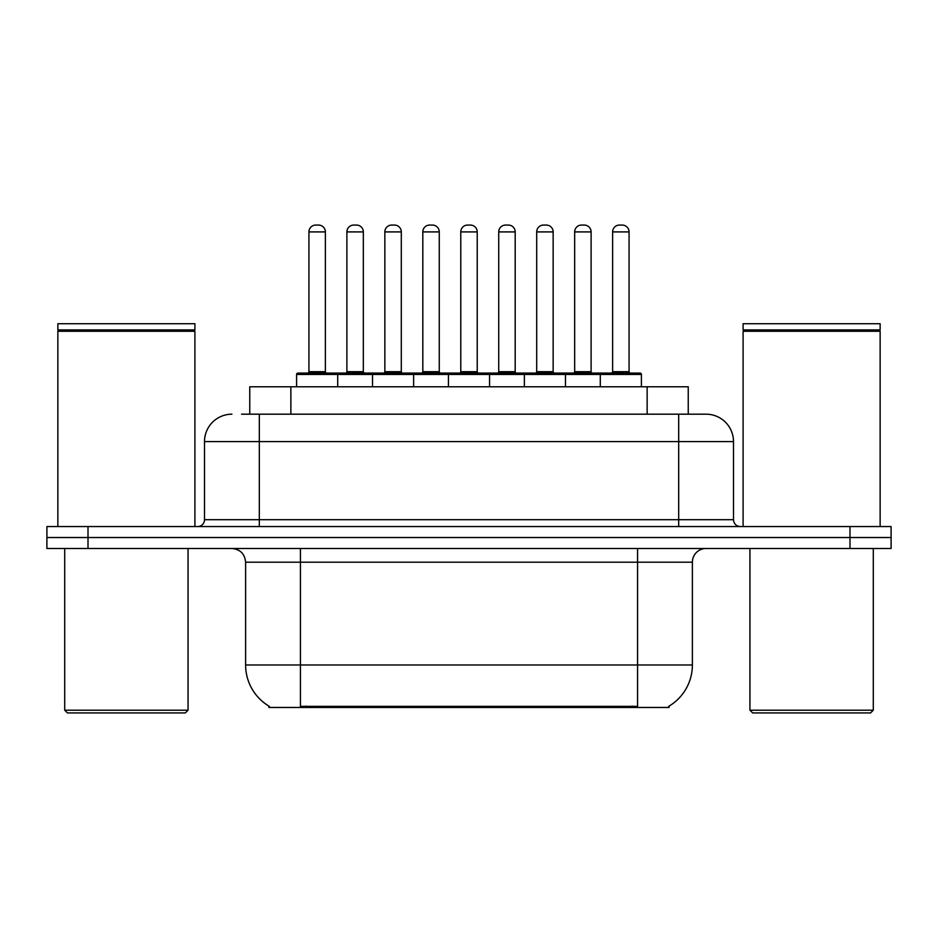 <?xml version="1.0" encoding="UTF-8"?>
<svg xmlns="http://www.w3.org/2000/svg" width="938" height="938" viewBox="0 0 938 938"><rect width="100%" height="100%" fill="white"/><g stroke="black" fill="none" stroke-linecap="round" stroke-linejoin="round"><path stroke-width="1.41" d="M249.754 414.186L249.754 386.773L688.246 386.773L688.246 414.186M669.087 706.115L669.087 707.463L268.913 707.463L268.913 706.115M269.323 706.349A47.967 47.967 0 0 1 245.615 664.972L300.43 664.972L300.43 706.349L637.57 706.349L637.57 664.972L692.385 664.972L692.385 562.19A13.707 13.707 0 0 1 706.091 548.484M245.615 664.972L245.615 562.19C244.806 553.866 240.234 549.305 231.909 548.484M668.677 706.349A47.967 47.967 0 0 0 692.385 664.972M88.008 526.558L891.1 526.558L891.1 537.521L46.9 537.521L46.9 548.484L88.008 548.484L88.008 537.521L46.9 537.521L46.9 526.558L88.008 526.558L88.008 537.521L891.1 537.521L891.1 548.484L88.008 548.484M242.133 414.186L705.669 414.186M241.512 414.186L259.322 414.186L259.322 441.587L204.507 441.587L204.507 519.711A6.847 6.847 0 0 1 197.648 526.558M231.909 414.186A27.413 27.413 0 0 0 204.507 441.587M706.091 414.186A27.413 27.413 0 0 1 733.493 441.587L733.493 519.711C733.903 523.873 736.189 526.148 740.352 526.558M600.285 386.773L600.285 374.438A1.372 1.372 0 0 1 601.657 373.066L640.033 373.066A1.372 1.372 0 0 1 641.404 374.438L296.596 374.438A1.372 1.372 0 0 1 297.967 373.066L336.343 373.066A1.372 1.372 0 0 1 337.715 374.438L337.715 386.773M325.38 231.909L308.93 231.909A6.847 6.847 0 0 1 315.778 225.061L318.521 225.061A6.847 6.847 0 0 1 325.38 231.909L325.38 371.694A1.372 1.372 0 0 0 326.752 373.066M308.93 231.909L308.93 371.694A1.372 1.372 0 0 1 307.558 373.066M296.596 374.438L296.596 386.773M375.669 374.438A1.372 1.372 0 0 0 374.297 373.066L335.933 373.066M346.896 231.909A6.847 6.847 0 0 1 353.743 225.061L356.487 225.061A6.847 6.847 0 0 1 363.334 231.909L346.896 231.909L346.896 371.694A1.372 1.372 0 0 1 345.524 373.066M363.334 231.909L363.334 371.694A1.372 1.372 0 0 0 364.706 373.066M372.515 386.773L372.515 374.438A1.372 1.372 0 0 1 373.887 373.066L412.263 373.066A1.372 1.372 0 0 1 413.635 374.438L413.635 386.773M401.3 231.909L384.85 231.909A6.847 6.847 0 0 1 391.709 225.061L394.452 225.061A6.847 6.847 0 0 1 401.3 231.909L401.3 371.694A1.372 1.372 0 0 0 402.672 373.066M384.85 231.909L384.85 371.694A1.372 1.372 0 0 1 383.478 373.066M448.446 386.773L448.446 374.438A1.372 1.372 0 0 1 449.818 373.066L488.182 373.066A1.372 1.372 0 0 1 489.554 374.438L489.554 386.773M477.219 231.909L460.781 231.909A6.847 6.847 0 0 1 467.628 225.061L470.372 225.061A6.847 6.847 0 0 1 477.219 231.909L477.219 371.694A1.372 1.372 0 0 0 478.591 373.066M460.781 231.909L460.781 371.694A1.372 1.372 0 0 1 459.409 373.066M524.365 386.773L524.365 374.438A1.372 1.372 0 0 1 525.737 373.066L564.113 373.066A1.372 1.372 0 0 1 565.485 374.438L565.485 386.773M553.15 231.909L536.7 231.909A6.847 6.847 0 0 1 543.548 225.061L546.291 225.061A6.847 6.847 0 0 1 553.15 231.909L553.15 371.694A1.372 1.372 0 0 0 554.522 373.066M536.7 231.909L536.7 371.694A1.372 1.372 0 0 1 535.328 373.066M629.07 231.909L612.62 231.909A6.847 6.847 0 0 1 619.479 225.061L622.222 225.061A6.847 6.847 0 0 1 629.07 231.909L629.07 371.694A1.372 1.372 0 0 0 630.442 373.066M612.62 231.909L612.62 371.694A1.372 1.372 0 0 1 611.248 373.066M641.404 374.438L641.404 386.773M451.6 374.438A1.372 1.372 0 0 0 450.228 373.066L411.852 373.066M422.815 231.909A6.847 6.847 0 0 1 429.663 225.061L432.406 225.061A6.847 6.847 0 0 1 439.265 231.909L422.815 231.909L422.815 371.694A1.372 1.372 0 0 1 421.443 373.066M439.265 231.909L439.265 371.694A1.372 1.372 0 0 0 440.637 373.066M527.519 374.438A1.372 1.372 0 0 0 526.148 373.066M487.772 373.066L525.737 373.066M498.735 231.909A6.847 6.847 0 0 1 505.594 225.061L508.337 225.061A6.847 6.847 0 0 1 515.185 231.909L498.735 231.909L498.735 371.694A1.372 1.372 0 0 1 497.363 373.066M515.185 231.909L515.185 371.694A1.372 1.372 0 0 0 516.557 373.066M603.439 374.438A1.372 1.372 0 0 0 602.067 373.066L563.703 373.066M574.666 231.909A6.847 6.847 0 0 1 581.513 225.061L584.257 225.061A6.847 6.847 0 0 1 591.104 231.909L574.666 231.909L574.666 371.694A1.372 1.372 0 0 1 573.294 373.066M591.104 231.909L591.104 371.694A1.372 1.372 0 0 0 592.476 373.066M185.314 712.939L67.454 712.939L64.71 710.195L188.057 710.195L185.314 712.939M64.71 548.484L64.71 710.195M188.057 548.484L188.057 710.195M57.863 331.266L58.555 330.586L194.225 330.586L194.905 331.266L57.863 331.266L57.863 526.558M194.905 331.266L194.905 526.558M194.225 330.586L194.905 329.895L57.863 329.895L58.555 330.586M194.905 329.895L194.905 323.727L57.863 323.727L57.863 329.895M870.546 712.939L752.686 712.939L749.943 710.195L873.29 710.195L870.546 712.939M749.943 548.484L749.943 710.195M873.29 548.484L873.29 710.195M743.095 331.266L743.775 330.586L879.445 330.586L880.137 331.266L743.095 331.266L743.095 526.558M880.137 331.266L880.137 526.558M879.445 330.586L880.137 329.895L743.095 329.895L743.775 330.586M880.137 329.895L880.137 323.727L743.095 323.727L743.095 329.895M632.083 707.463L632.083 706.115M305.917 707.463L305.917 706.115M290.862 414.186L290.862 386.773M647.138 414.186L647.138 386.773M637.57 548.484L637.57 562.19L245.615 562.19M692.385 562.19L637.57 562.19L637.57 664.972L300.43 664.972L300.43 548.484M849.992 548.484L849.992 526.558M259.322 526.558L259.322 519.711L733.493 519.711M204.507 519.711L259.322 519.711L259.322 441.587L678.678 441.587L678.678 526.558M733.493 441.587L678.678 441.587L678.678 414.186M308.93 371.694L325.38 371.694M346.896 371.694L363.334 371.694M384.85 371.694L401.3 371.694M460.781 371.694L477.219 371.694M536.7 371.694L553.15 371.694M612.62 371.694L629.07 371.694M422.815 371.694L439.265 371.694M498.735 371.694L515.185 371.694M574.666 371.694L591.104 371.694"/></g></svg>
